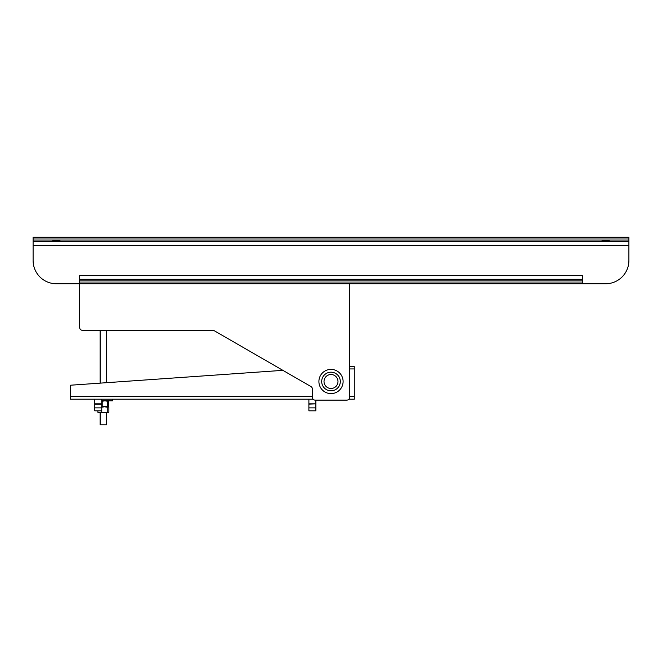 <?xml version="1.0" encoding="UTF-8"?>
<svg xmlns="http://www.w3.org/2000/svg" width="662" height="662" viewBox="0 0 662 662"><rect width="100%" height="100%" fill="white"/><g stroke="black" fill="none" stroke-linecap="round" stroke-linejoin="round"><path stroke-width="0.99" d="M582.353 282.988L582.353 283.758L56.378 283.758L79.647 283.758L79.647 275.599L582.353 275.599L582.353 282.988L79.647 282.988M602.139 240.852C600.897 241.282 610.356 241.282 609.114 240.852C610.356 240.414 600.897 240.414 602.139 240.852M52.886 240.852C51.644 241.282 61.103 241.282 59.861 240.852C61.103 240.414 51.644 240.414 52.886 240.852M582.353 283.758L605.622 283.758A23.278 23.278 0 0 0 628.9 260.48L628.9 245.362L33.1 245.362L33.1 260.48A23.269 23.269 0 0 0 56.378 283.758M628.9 237.964L33.1 237.964L33.1 237.211L628.9 237.211L628.9 245.362M33.1 237.964L33.1 245.362M100.127 383.141L100.127 330.305L82.436 330.305A2.797 2.797 0 0 1 79.647 327.508L79.647 283.758L349.619 283.758L349.619 366.607L354.278 366.607L354.278 399.194L348.907 399.194M349.619 283.758L349.619 397.332A2.797 2.797 0 0 1 346.83 400.121L315.873 400.121L315.873 403.845L308.889 403.845L308.889 399.194M346.83 400.121L315.178 400.121A2.797 2.797 0 0 1 312.381 397.332L312.381 388.991A2.789 2.789 0 0 0 310.983 386.575L214.165 330.677A2.797 2.797 0 0 0 212.767 330.305L106.64 330.305L106.64 382.686M212.767 330.305L82.436 330.305M334.476 372.863A9.309 9.309 0 0 0 332.82 372.375L332.754 372.358A9.309 9.309 0 0 0 322.08 378.846A9.309 9.309 0 0 0 328.344 390.423A9.309 9.309 0 0 0 339.92 384.167A9.309 9.309 0 0 0 333.656 372.582A9.309 9.309 0 0 0 322.08 378.846M331 390.812A9.309 9.309 0 0 0 334.525 372.888L334.525 372.888M329.006 388.197C330.173 388.47 330.173 388.47 329.006 388.197C330.173 388.47 330.173 388.47 329.006 388.197C327.872 387.783 327.872 387.783 329.006 388.197C327.872 387.783 327.872 387.783 329.006 388.197C327.872 387.783 327.872 387.783 329.006 388.197C327.872 387.783 327.872 387.783 329.006 388.197C327.872 387.783 327.872 387.783 329.006 388.197M328.344 390.423C329.502 390.721 329.502 390.721 328.344 390.423C327.202 390.034 327.202 390.034 328.344 390.423C327.202 390.034 327.202 390.034 328.344 390.423M333.656 372.582C334.798 372.971 334.798 372.971 333.656 372.582C334.798 372.971 334.798 372.971 333.656 372.582C332.498 372.284 332.498 372.284 333.656 372.582C332.498 372.284 332.498 372.284 333.656 372.582C332.498 372.284 332.498 372.284 333.656 372.582M332.994 374.816C334.128 375.222 334.128 375.222 332.994 374.816C334.128 375.222 334.128 375.222 332.994 374.816C334.128 375.222 334.128 375.222 332.994 374.816C334.128 375.222 334.128 375.222 332.994 374.816C334.128 375.222 334.128 375.222 332.994 374.816C334.128 375.222 334.128 375.222 332.994 374.816C331.827 374.535 331.827 374.535 332.994 374.816C331.827 374.535 331.827 374.535 332.994 374.816C331.827 374.535 331.827 374.535 332.994 374.816M337.694 383.497A6.984 6.984 0 0 0 332.994 374.816A6.984 6.984 0 0 0 324.306 379.508A6.984 6.984 0 0 0 329.006 388.197A6.984 6.984 0 0 0 337.694 383.497M343.106 381.502A12.098 12.098 0 0 1 331 393.609A12.098 12.098 0 0 1 318.902 381.502A12.098 12.098 0 0 1 331 369.404A12.098 12.098 0 0 1 343.106 381.502M313.093 399.194L70.338 399.194L70.338 385.226L282.881 370.348M349.619 368.933L354.278 368.933M349.619 366.607L354.278 366.607M106.64 412.732L106.64 424.789L100.127 424.789L100.127 412.732M101.758 406.501L107.567 406.344L107.567 401.255L104.877 400.816L102.196 401.255L102.196 406.344M101.758 401.098L102.196 401.255M108.758 401.255L108.163 400.816L108.758 401.255L108.758 406.344L108.163 406.774L107.567 406.344M108.758 406.344L108.063 406.774L108.882 407.213L108.882 412.302L108.063 412.732L108.882 412.302M108.163 400.816L107.567 401.255M108.163 406.774L101.758 406.774L104.497 406.774L101.741 407.213M98.712 412.732L97.885 412.302L99.813 412.732L101.741 412.302L101.741 410.829L94.774 410.829L94.774 407.875L101.758 407.875L101.758 410.829M97.885 410.829L97.885 412.302M107.244 407.213L108.063 406.774L104.497 406.774L107.244 407.213L107.244 412.302L104.497 412.732L101.741 412.302M107.244 412.302L108.494 412.608M108.063 406.774L108.882 407.213M98.274 412.608L108.063 412.732M112.466 399.194L112.466 400.816L101.758 400.816M94.774 400.816L94.31 400.816L94.31 399.194M315.873 403.845L308.889 404.118L308.889 407.875L315.873 407.875L315.873 410.829L308.889 410.829L308.889 407.875M315.873 404.118L315.873 407.875M94.774 399.194L94.774 403.845L101.758 403.845L101.758 407.875M101.758 399.194L101.758 403.845M101.758 404.118L94.774 404.118L94.774 407.875M582.353 280.911L79.647 280.911M582.353 279.298L79.647 279.298M628.9 240.041L33.1 240.041M628.9 241.655L33.1 241.655M70.338 396.521L312.381 396.521M349.619 396.521L354.278 396.521"/></g></svg>
